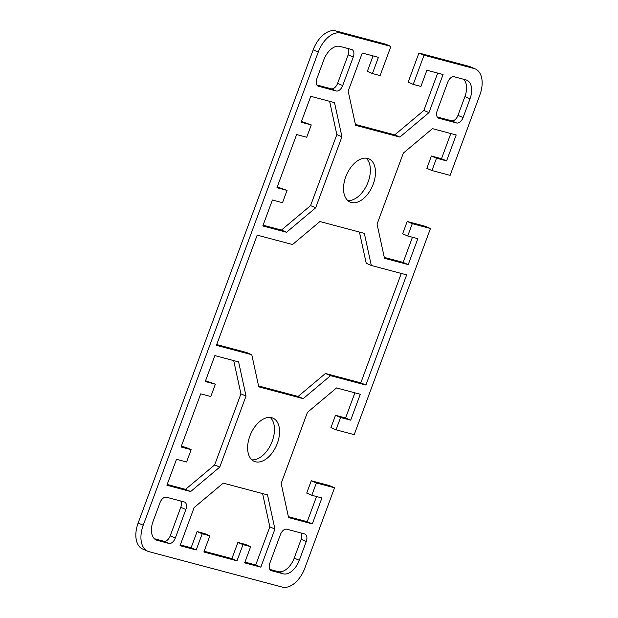 <?xml version="1.0" encoding="UTF-8"?>
<svg xmlns="http://www.w3.org/2000/svg" width="618" height="618" viewBox="0 0 618 618"><rect width="100%" height="100%" fill="white"/><g stroke="black" fill="none" stroke-linecap="round" stroke-linejoin="round"><path stroke-width="0.93" d="M351.348 202.495A23.561 14.114 -66.6 0 1 350.159 202.086A23.561 14.114 -66.6 0 1 346.142 175.829A23.561 14.114 -66.6 0 1 367.656 158.417A23.561 14.114 -66.6 0 1 368.846 158.834A23.561 14.114 -66.6 0 1 372.863 185.083A23.561 14.114 -66.6 0 1 351.348 202.495M271.742 417.698A23.561 14.114 -66.6 0 1 272.932 418.116A23.561 14.114 -66.6 0 1 276.949 444.373A23.561 14.114 -66.6 0 1 255.435 461.777A23.561 14.114 -66.6 0 1 254.253 461.368A23.561 14.114 -66.6 0 1 250.236 435.111A23.561 14.114 -66.6 0 1 271.742 417.698M251.889 459.846A23.561 14.114 113.4 0 0 271.456 443.137A23.561 14.114 113.4 0 0 270.205 417.436M334.547 487.795L316.37 482.959L311.82 495.281L306.721 493.079L311.279 480.758L329.456 485.594L334.547 487.795L304.821 568.174A24.249 14.531 -66.6 0 1 282.287 587.1L148.984 551.665A24.249 14.531 -66.6 0 1 147.756 551.241A24.249 14.531 -66.6 0 1 143.237 525.223L318.278 52.028A24.249 14.531 -66.6 0 1 340.804 33.102L390.893 46.412L385.802 44.218L335.713 30.9A24.249 14.531 113.4 0 0 313.179 49.826L138.146 523.021A24.249 14.531 113.4 0 0 142.665 549.039L147.756 551.241M413.233 84.388L408.135 82.186L418.927 53.017L424.018 55.218L413.233 84.388L420.904 86.427L426.899 70.228L443.06 74.523L428.962 112.63L399.861 137.08L355.589 125.315L348.173 91.155L362.264 53.04L378.425 57.335L372.43 73.542L367.339 71.34L373.048 55.906M355.396 124.411L394.763 134.879L423.871 110.429L437.683 73.086M424.018 55.218L474.106 68.536A24.249 14.531 -66.6 0 1 475.335 68.961L470.244 66.759A24.249 14.531 113.4 0 0 469.016 66.335L418.927 53.017M407.725 235.991L402.635 233.797L407.192 221.476L425.369 226.312L430.46 228.513L412.283 223.677L407.725 235.991L417.83 238.679L408.235 264.604L384.489 258.293L377.065 224.133L403.338 153.102L432.445 128.652L456.192 134.963L446.598 160.896L436.501 158.208L431.943 170.529L426.853 168.328L431.41 156.006L441.507 158.695L450.816 133.534M384.296 257.397L403.145 262.411L412.445 237.25M311.82 495.281L321.916 497.961L312.322 523.886L288.575 517.575L281.151 483.415L307.432 412.384L336.532 387.934L360.279 394.245L350.692 420.178L340.588 417.49L336.037 429.811L330.939 427.61L335.497 415.296L345.593 417.977L354.902 392.816M288.382 516.679L307.231 521.692L316.54 496.532M277.243 186.937L287.061 190.39L276.957 187.71L296.625 134.554L306.721 137.242L311.279 124.921L301.175 122.24L310.769 96.308L334.516 102.619L341.939 136.779L315.667 207.81L286.559 232.268L262.812 225.949L272.407 200.023L282.503 202.704L287.061 190.39M263.098 225.184L281.468 230.066L310.568 205.616L336.849 134.585L329.618 101.321M301.46 121.468L311.279 124.921M204.156 551.248L231.897 558.618L237.891 542.419L245.57 544.458L250.661 546.66L242.99 544.612L236.995 560.82L203.87 552.013L209.865 535.814L202.186 533.774L196.192 549.974L180.039 545.679L194.129 507.571L223.237 483.121L267.501 494.887L274.925 529.047L260.827 567.154L244.666 562.859L250.661 546.66M244.952 562.094L255.736 564.96L269.827 526.845L262.604 493.589M180.317 544.914L191.101 547.772L197.096 531.573L204.767 533.612L209.865 535.814M437.235 116.98L451.542 120.78A6.929 4.148 113.4 0 0 457.977 115.373L464.929 96.57A17.319 10.375 113.4 0 0 463.616 79.274M347.795 200.564A23.561 14.114 113.4 0 0 367.362 183.855A23.561 14.114 113.4 0 0 366.111 158.154M316.856 84.983L331.163 88.783A6.929 4.148 113.4 0 0 337.598 83.376L348.15 54.855A6.929 4.148 113.4 0 0 348.135 48.575M216.717 344.566L246.69 352.53L251.781 354.732L216.431 345.331L257.196 235.141L292.546 244.535L319.9 221.545L364.334 233.357L371.31 265.47L406.659 274.871L365.895 385.06L330.553 375.667L303.191 398.649L258.757 386.837L251.781 354.732M258.563 385.941L298.1 396.455L325.454 373.465L360.804 382.859L401.283 273.434M371.31 265.47L366.219 263.268L359.437 232.059M167.184 484.466L185.554 489.348L214.662 464.898L240.935 393.867L233.704 360.603M205.555 380.75L215.365 384.203L205.269 381.522L214.855 355.589L238.61 361.909L246.026 396.068L219.753 467.092L190.653 491.549L166.899 485.23L176.493 459.305L186.59 461.994L191.147 449.672L181.051 446.992L200.711 393.836L210.808 396.524L215.365 384.203M181.337 446.219L186.057 447.471L191.147 449.672M269.865 569.425L278.115 571.619A17.319 10.375 113.4 0 0 294.207 558.1L301.159 539.298A6.929 4.148 113.4 0 0 301.144 533.017M154.384 538.726L163.793 541.229A6.929 4.148 113.4 0 0 170.236 535.821L180.78 507.301A6.929 4.148 113.4 0 0 180.765 501.02M475.335 68.961A24.249 14.531 -66.6 0 1 479.854 94.979L450.12 175.357L431.943 170.529M336.037 429.811L354.214 434.639L430.46 228.513M372.43 73.542L380.109 75.581L390.893 46.412M316.841 78.702L323.793 59.9A17.319 10.375 -66.6 0 1 339.885 46.381L351.603 49.494A6.929 4.148 -66.6 0 1 351.951 49.618A6.929 4.148 -66.6 0 1 353.241 57.049L342.689 85.57A6.929 4.148 -66.6 0 1 336.254 90.985L318.479 86.257A6.929 4.148 -66.6 0 1 318.131 86.134A6.929 4.148 -66.6 0 1 316.841 78.702M454.207 76.771L465.918 79.884A17.319 10.375 -66.6 0 1 466.791 80.185A17.319 10.375 -66.6 0 1 470.02 98.772L463.067 117.574A6.929 4.148 -66.6 0 1 456.632 122.982L438.857 118.254A6.929 4.148 -66.6 0 1 438.51 118.131A6.929 4.148 -66.6 0 1 437.22 110.699L447.764 82.179A6.929 4.148 -66.6 0 1 454.207 76.771M306.258 541.499L299.297 560.294A17.319 10.375 -66.6 0 1 283.206 573.821L271.495 570.708A6.929 4.148 -66.6 0 1 271.14 570.584A6.929 4.148 -66.6 0 1 269.85 563.145L280.402 534.624A6.929 4.148 -66.6 0 1 286.837 529.217L304.612 533.944A6.929 4.148 -66.6 0 1 304.96 534.068A6.929 4.148 -66.6 0 1 306.258 541.499L301.159 539.298M168.892 543.431L157.173 540.317A17.319 10.375 -66.6 0 1 156.3 540.016A17.319 10.375 -66.6 0 1 153.071 521.43L160.023 502.627A6.929 4.148 -66.6 0 1 166.458 497.22L184.234 501.947A6.929 4.148 -66.6 0 1 184.581 502.063A6.929 4.148 -66.6 0 1 185.879 509.502L175.327 538.023A6.929 4.148 -66.6 0 1 168.892 543.431L163.793 541.229M190.653 491.549L185.554 489.348M219.753 467.092L214.662 464.898M246.026 396.068L240.935 393.867M312.322 523.886L307.231 521.692M316.37 482.959L311.279 480.758M340.588 417.49L335.497 415.296M350.692 420.178L345.593 417.977M303.191 398.649L298.1 396.455M330.553 375.667L325.454 373.465M365.895 385.06L360.804 382.859M428.962 112.63L423.871 110.429M399.861 137.08L394.763 134.879M274.925 529.047L269.827 526.845M196.192 549.974L191.101 547.772M202.186 533.774L197.096 531.573M236.995 560.82L231.897 558.618M242.99 544.612L237.891 542.419M260.827 567.154L255.736 564.96M286.559 232.268L281.468 230.066M315.667 207.81L310.568 205.616M341.939 136.779L336.849 134.585M408.235 264.604L403.145 262.411M412.283 223.677L407.192 221.476M436.501 158.208L431.41 156.006M446.598 160.896L441.507 158.695M143.237 525.223L138.146 523.021M313.179 49.826L318.278 52.028M340.804 33.102L335.713 30.9M469.016 66.335L474.106 68.536M157.173 540.317L155.481 539.584M175.327 538.023L170.236 535.821M185.879 509.502L180.78 507.301M271.495 570.708L270.815 570.414M283.206 573.821L278.115 571.619M299.297 560.294L294.207 558.1M342.689 85.57L337.598 83.376M353.241 57.049L348.15 54.855M318.479 86.257L317.806 85.964M336.254 90.985L331.163 88.783M438.857 118.254L438.177 117.961M456.632 122.982L451.542 120.78M463.067 117.574L457.977 115.373M470.02 98.772L464.929 96.57"/></g></svg>
